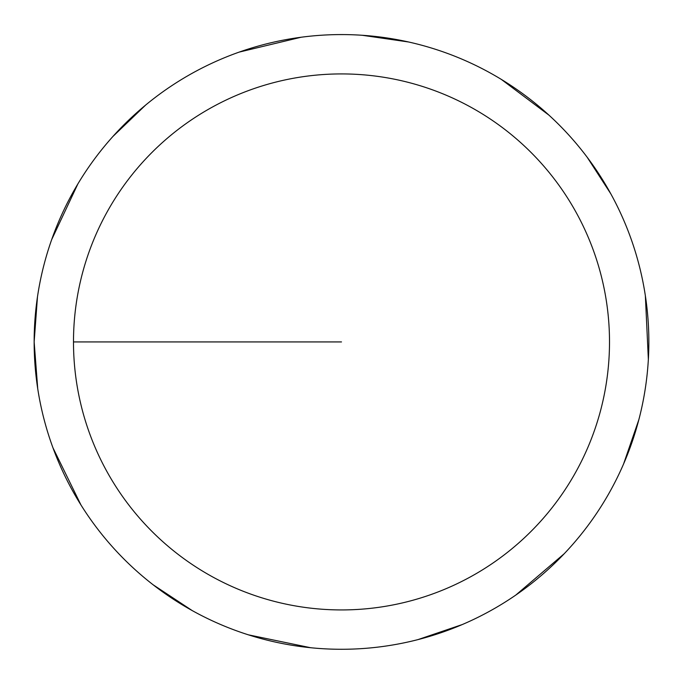 <?xml version="1.0" encoding="UTF-8"?>
<svg xmlns="http://www.w3.org/2000/svg" width="683" height="683" viewBox="0 0 683 683"><rect width="100%" height="100%" fill="white"/><g stroke="black" fill="none" stroke-linecap="round" stroke-linejoin="round"><path stroke-width="1.02" d="M73.491 341.927A268.009 268.009 0 0 1 475.505 109.826A268.009 268.009 0 0 1 475.505 574.027A268.009 268.009 0 0 1 73.491 341.927L341.5 341.927M37.471 296.84L34.15 341.927A307.35 307.35 0 0 1 495.175 75.753A307.35 307.35 0 0 1 495.175 608.101A307.35 307.35 0 0 1 34.15 341.927L37.727 388.678M52.975 447.843L80.97 504.993M153.12 584.785L192.256 610.611M248.347 634.823L310.671 647.732M417.936 639.621L462.323 624.535M515.836 595.047L564.235 553.717M623.57 463.988L638.853 419.669M648.355 359.309L645.358 295.739M610.833 193.861L587.209 157.295M548.961 115.162L501.382 79.441M408.545 41.979L362.144 35.268M301.075 37.249L239.195 52.104M145.59 105.114L112.968 136.412M77.905 183.864L51.695 239.579"/></g></svg>
